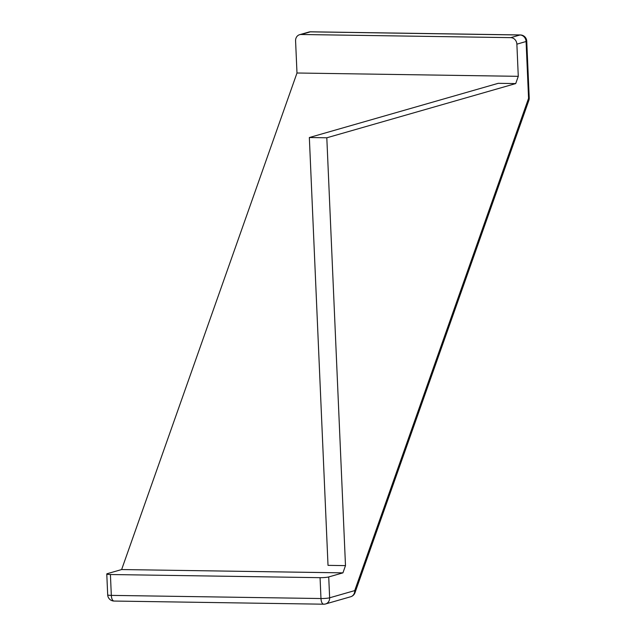 <?xml version="1.0" encoding="UTF-8"?>
<svg xmlns="http://www.w3.org/2000/svg" width="636" height="636" viewBox="0 0 636 636"><rect width="100%" height="100%" fill="white"/><g stroke="black" fill="none" stroke-linecap="round" stroke-linejoin="round"><path stroke-width="0.95" d="M510.772 37.643L519.986 34.996A6.487 2.854 -89.1 0 1 520.359 34.948L310.71 31.8A6.487 2.854 90.9 0 0 310.336 31.848L301.122 34.495L510.772 37.643A6.487 5.772 -106 0 1 516.877 44.162L518.276 76.328L515.717 83.578L498.25 83.316L309.342 137.527L326.809 137.789L515.717 83.578M309.342 137.527L328.017 565.356L345.491 565.619L326.809 137.789M345.491 565.619L342.931 572.861L328.725 576.939A6.487 0.771 -2.5 0 1 320.067 577.671L110.418 574.523L111.324 595.383A6.487 0.771 177.5 0 1 107.691 594.851A6.487 6.487 0 0 0 114.075 601.052L323.716 604.2A6.487 2.854 -89.1 0 1 320.973 598.532A6.487 0.771 -2.5 0 0 329.639 597.8L328.725 576.939M301.122 34.495A6.487 5.772 -106 0 0 299.612 34.694A6.487 5.772 -106 0 0 295.581 40.839L296.988 73.005L518.276 76.328M342.931 572.861L121.635 569.546L107.436 573.624A6.487 0.771 -2.5 0 0 106.776 573.99A6.487 0.771 -2.5 0 0 110.418 574.523M121.635 569.546L296.988 73.005M516.877 44.162L526.083 41.515L528.564 98.318L354.721 590.606L329.639 597.8A6.487 5.772 -106 0 1 325.6 603.946A6.487 5.772 -106 0 1 324.098 604.152A6.487 2.854 -89.1 0 1 323.716 604.2A6.487 6.487 0 0 0 325.6 603.946L350.682 596.751A6.487 5.772 -106 0 0 354.721 590.606A6.487 3.538 -160.5 0 1 355.007 592.68L528.858 100.385A6.487 3.538 -160.5 0 0 528.564 98.318A6.487 0.771 177.5 0 0 529.224 97.944L526.743 41.149A6.487 0.771 177.5 0 1 526.083 41.515A6.487 5.772 74 0 0 519.986 34.996L310.336 31.848A6.487 5.772 -106 0 0 308.826 32.054L299.612 34.694M114.075 601.052A6.487 2.854 90.9 0 1 111.324 595.383L320.973 598.532L320.067 577.671M310.71 31.8A6.487 6.487 0 0 0 308.826 32.054M528.858 100.385A6.487 6.487 0 0 0 529.224 97.944M350.682 596.751A6.487 6.487 0 0 0 355.007 592.68M106.776 573.99L107.691 594.851M526.743 41.149A6.487 6.487 0 0 0 520.359 34.948"/></g></svg>
